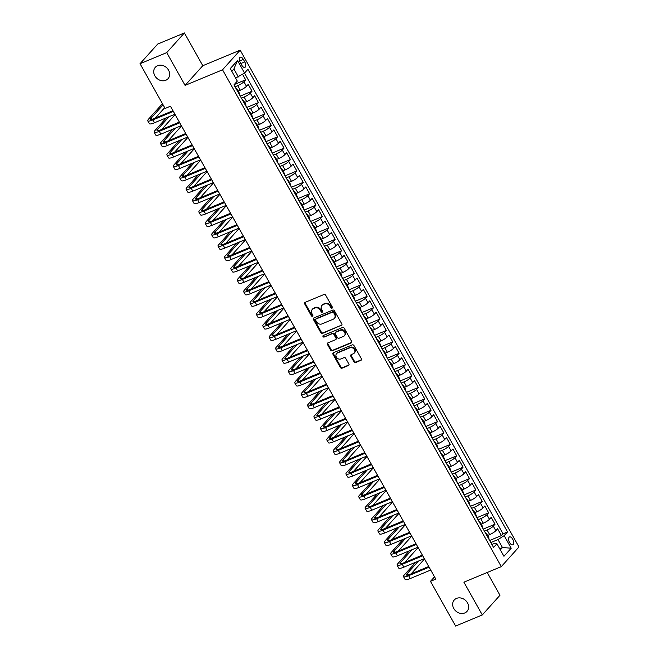 <?xml version="1.0" encoding="UTF-8"?>
<svg xmlns="http://www.w3.org/2000/svg" width="659" height="659" viewBox="0 0 659 659"><rect width="100%" height="100%" fill="white"/><g stroke="black" fill="none" stroke-linecap="round" stroke-linejoin="round"><path stroke-width="0.99" d="M332.045 308.157A0.914 0.774 -138 0 0 332.342 307.069L325.67 295.183A1.31 1.104 -138 0 0 323.997 294.499L305.125 302.349A1.31 1.104 -138 0 0 304.697 303.906L311.369 315.793A0.914 0.774 -138 0 0 312.836 315.183L311.971 313.643A4.185 3.534 -138 0 1 312.218 309.45A4.185 3.534 -138 0 1 313.322 308.667L314.895 308.017A4.185 3.534 -138 0 1 320.258 310.2L321.122 311.732A0.914 0.774 -138 0 0 322.589 311.122L321.724 309.582A4.185 3.534 -138 0 1 321.971 305.389A4.185 3.534 -138 0 1 323.075 304.606L324.648 303.956A4.185 3.534 -138 0 1 330.011 306.138L330.876 307.679A0.914 0.774 -138 0 0 332.045 308.157M456.539 598.388A8.534 7.208 -138 0 0 454.282 599.978A8.534 7.208 -138 0 0 454.694 609.863A8.534 7.208 -138 0 0 464.719 612.977A8.534 7.208 -138 0 0 466.976 611.387A8.534 7.208 -138 0 0 466.564 601.502A8.534 7.208 -138 0 0 456.539 598.388M157.6 65.686A8.534 7.208 -138 0 0 155.343 67.276A8.534 7.208 -138 0 0 155.755 77.161A8.534 7.208 -138 0 0 165.78 80.274A8.534 7.208 -138 0 0 168.037 78.685A8.534 7.208 -138 0 0 167.625 68.8A8.534 7.208 -138 0 0 157.6 65.686M512.669 539.177A4.267 2.125 67.4 0 0 509.498 536.937A4.267 2.125 67.4 0 0 509.605 542.579A4.267 2.125 67.4 0 0 512.776 544.812A4.267 2.125 67.4 0 0 512.669 539.177M353.965 361.84A1.31 1.104 -138 0 0 355.638 362.524L360.934 360.325A1.31 1.104 -138 0 0 361.354 358.768L353.949 345.571A1.31 1.104 -138 0 0 352.268 344.888L333.396 352.738A1.31 1.104 -138 0 0 332.976 354.295L340.382 367.491A1.31 1.104 -138 0 0 342.062 368.175L348.454 365.514A1.31 1.104 -138 0 0 348.875 363.957L345.703 358.307A1.31 1.104 -138 0 0 344.031 357.631L340.86 358.949A3.501 2.957 -138 0 1 336.741 357.672A3.501 2.957 -138 0 1 336.576 353.611A3.501 2.957 -138 0 1 337.499 352.96L349.929 347.795A3.501 2.957 -138 0 1 354.04 349.072A3.501 2.957 -138 0 1 354.212 353.125A3.501 2.957 -138 0 1 353.282 353.776L351.214 354.641A1.31 1.104 -138 0 0 350.794 356.198L353.965 361.84L354.443 361.313A1.31 1.104 -138 0 0 356.115 361.997L361.412 359.789A1.31 1.104 -138 0 0 361.47 359.765M463.911 582.177L482.297 614.938L455.591 626.05L430.492 581.329L435.83 579.104L170.467 106.223L165.121 108.447L140.021 63.725L166.735 52.613L185.113 85.373L222.503 69.813L501.301 566.625L463.911 582.177M341.411 325.538A1.31 1.104 -138 0 0 341.832 323.981L334.426 310.784A1.31 1.104 -138 0 0 332.754 310.101L313.873 317.951A1.31 1.104 -138 0 0 313.453 319.508L320.859 332.704A1.31 1.104 -138 0 0 322.539 333.388L341.889 325.002A1.31 1.104 -138 0 0 341.947 324.978M344.187 328.174L351.593 341.378A1.31 1.104 -138 0 1 351.173 342.927L332.301 350.786A1.31 1.104 -138 0 1 330.62 350.102L327.457 344.451A1.31 1.104 -138 0 1 327.877 342.894L335.53 339.714A1.31 1.104 -138 0 0 335.95 338.158L333.849 334.41A1.31 1.104 -138 0 0 332.169 333.726L324.203 337.046A0.914 0.774 -138 0 1 323.322 335.48L342.515 327.498A1.31 1.104 -138 0 1 344.187 328.174M489.662 540.487L501.433 535.586L497.594 528.757L495.856 530.693L493.294 526.137A5.338 1.063 150.7 0 1 487.108 530.042L484.423 531.154M483.269 529.095L495.041 524.193L491.202 517.356L489.456 519.3L486.902 514.737A5.338 1.063 150.7 0 1 480.716 518.641L478.03 519.762M476.869 517.702L488.649 512.801L484.81 505.964L483.063 507.9L480.51 503.344A5.338 1.063 150.7 0 1 474.323 507.249L471.638 508.369M470.477 506.301L482.248 501.408L478.418 494.571L476.671 496.507L474.109 491.952A5.338 1.063 150.7 0 1 467.931 495.856L465.238 496.968M464.084 494.909L475.856 490.008L472.017 483.171L470.279 485.115L467.717 480.559A5.338 1.063 150.7 0 1 461.531 484.456L458.845 485.576M457.692 483.517L469.463 478.615L465.625 471.778L463.878 473.722L461.325 469.159A5.338 1.063 150.7 0 1 455.138 473.063L452.453 474.183M451.291 472.116L463.071 467.223L459.232 460.386L457.486 462.321L454.932 457.766A5.338 1.063 150.7 0 1 448.746 461.671L446.061 462.791M444.899 460.723L456.671 455.83L452.84 448.993L451.094 450.929L448.532 446.374A5.338 1.063 150.7 0 1 442.354 450.278L439.66 451.39M438.507 449.331L450.278 444.43L446.44 437.592L444.701 439.537L442.14 434.981A5.338 1.063 150.7 0 1 435.953 438.878L433.268 439.998M432.115 437.938L443.886 433.037L440.047 426.2L438.301 428.144L435.747 423.58A5.338 1.063 150.7 0 1 429.561 427.485L426.875 428.605M425.714 426.538L437.494 421.645L433.655 414.808L431.909 416.743L429.355 412.188A5.338 1.063 150.7 0 1 423.169 416.093L420.483 417.213M419.322 415.145L431.093 410.252L427.263 403.415L425.516 405.351L422.954 400.796A5.338 1.063 150.7 0 1 416.776 404.7L414.083 405.812M412.929 403.753L424.701 398.852L420.862 392.014L419.124 393.958L416.562 389.395A5.338 1.063 150.7 0 1 410.376 393.299L407.69 394.42M406.537 392.36L418.308 387.459L414.47 380.622L412.723 382.558L410.17 378.002A5.338 1.063 150.7 0 1 403.983 381.907L401.298 383.027M400.137 380.96L411.916 376.067L408.078 369.229L406.331 371.165L403.778 366.61A5.338 1.063 150.7 0 1 397.591 370.515L394.906 371.635M393.744 369.567L405.516 364.666L401.685 357.829L399.939 359.773L397.377 355.217A5.338 1.063 150.7 0 1 391.199 359.122L388.505 360.234M387.352 358.175L399.123 353.273L395.285 346.436L393.547 348.38L390.985 343.817A5.338 1.063 150.7 0 1 384.798 347.721L382.113 348.842M380.951 346.782L392.731 341.881L388.892 335.044L387.146 336.98L384.592 332.424A5.338 1.063 150.7 0 1 378.406 336.329L375.721 337.449M374.559 335.382L386.339 330.488L382.5 323.651L380.754 325.587L378.2 321.032A5.338 1.063 150.7 0 1 372.014 324.936L369.328 326.048M368.167 323.989L379.938 319.088L376.108 312.251L374.361 314.195L371.8 309.639A5.338 1.063 150.7 0 1 365.621 313.536L362.928 314.656M361.775 312.597L373.546 307.695L369.707 300.858L367.969 302.802L365.407 298.239A5.338 1.063 150.7 0 1 359.221 302.143L356.535 303.264M355.374 301.196L367.154 296.303L363.315 289.466L361.569 291.402L359.015 286.846A5.338 1.063 150.7 0 1 352.829 290.751L350.143 291.871M348.982 289.803L360.753 284.91L356.923 278.073L355.176 280.009L352.623 275.454A5.338 1.063 150.7 0 1 346.436 279.358L343.751 280.47M342.589 278.411L354.361 273.51L350.522 266.673L348.784 268.617L346.222 264.061A5.338 1.063 150.7 0 1 340.044 267.958L337.35 269.078M336.197 267.019L347.968 262.117L344.13 255.28L342.392 257.224L339.83 252.661A5.338 1.063 150.7 0 1 333.643 256.565L330.958 257.685M329.797 255.618L341.576 250.725L337.738 243.888L335.991 245.823L333.438 241.268A5.338 1.063 150.7 0 1 327.251 245.173L324.566 246.293M323.404 244.225L335.176 239.324L331.345 232.495L329.599 234.431L327.045 229.876A5.338 1.063 150.7 0 1 320.859 233.78L318.173 234.892M317.012 232.833L328.783 227.932L324.945 221.094L323.207 223.039L320.645 218.475A5.338 1.063 150.7 0 1 314.467 222.38L311.773 223.5M310.62 221.44L322.391 216.539L318.552 209.702L316.814 211.638L314.252 207.083A5.338 1.063 150.7 0 1 308.066 210.987L305.381 212.107M304.219 210.04L315.999 205.147L312.16 198.31L310.414 200.245L307.86 195.69A5.338 1.063 150.7 0 1 301.674 199.595L298.988 200.715M297.827 198.647L309.598 193.746L305.768 186.909L304.021 188.853L301.468 184.298A5.338 1.063 150.7 0 1 295.281 188.194L292.588 189.314M291.435 187.255L303.206 182.354L299.367 175.516L297.629 177.46L295.067 172.897A5.338 1.063 150.7 0 1 288.889 176.801L286.195 177.922M285.042 175.854L296.814 170.961L292.975 164.124L291.237 166.06L288.675 161.504A5.338 1.063 150.7 0 1 282.489 165.409L279.803 166.529M278.642 164.462L290.421 159.569L286.583 152.731L284.836 154.667L282.283 150.112A5.338 1.063 150.7 0 1 276.096 154.017L273.411 155.129M272.249 153.069L284.021 148.168L280.19 141.331L278.444 143.275L275.89 138.72A5.338 1.063 150.7 0 1 269.704 142.616L267.01 143.736M265.857 141.677L277.628 136.775L273.79 129.938L272.052 131.882L269.49 127.319A5.338 1.063 150.7 0 1 263.312 131.223L260.618 132.344M259.465 130.276L271.236 125.383L267.397 118.546L265.659 120.482L263.098 115.926A5.338 1.063 150.7 0 1 256.911 119.831L254.226 120.951M253.064 118.884L264.844 113.991L261.005 107.153L259.259 109.089L256.705 104.534A5.338 1.063 150.7 0 1 250.519 108.438L247.833 109.551M246.672 107.491L258.443 102.59L254.613 95.753L252.867 97.697L250.313 93.133A5.338 1.063 150.7 0 1 244.127 97.038L241.433 98.158M240.28 96.099L252.051 91.197L248.212 84.36L246.474 86.304A5.338 1.063 150.7 0 1 240.288 90.201L238.204 91.074M495.856 530.693A5.338 1.063 -29.3 0 1 489.67 534.597L487.586 535.462M489.456 519.3A5.338 1.063 -29.3 0 1 483.278 523.205L481.185 524.07M483.063 507.9A5.338 1.063 -29.3 0 1 476.877 511.804L474.793 512.677M476.671 496.507A5.338 1.063 -29.3 0 1 470.485 500.412L468.401 501.277M470.279 485.115A5.338 1.063 -29.3 0 1 464.093 489.019L462.008 489.884M463.878 473.722A5.338 1.063 -29.3 0 1 457.7 477.618L455.608 478.492M457.486 462.321A5.338 1.063 -29.3 0 1 451.3 466.226L449.216 467.099M451.094 450.929A5.338 1.063 -29.3 0 1 444.907 454.834L442.823 455.699M444.701 439.537A5.338 1.063 -29.3 0 1 438.515 443.441L436.431 444.306M438.301 428.144A5.338 1.063 -29.3 0 1 432.123 432.04L430.03 432.914M431.909 416.743A5.338 1.063 -29.3 0 1 425.722 420.648L423.638 421.521M425.516 405.351A5.338 1.063 -29.3 0 1 419.33 409.255L417.246 410.12M419.124 393.958A5.338 1.063 -29.3 0 1 412.938 397.863L410.854 398.728M412.723 382.558A5.338 1.063 -29.3 0 1 406.545 386.462L404.453 387.335M406.331 371.165A5.338 1.063 -29.3 0 1 400.145 375.07L398.061 375.935M399.939 359.773A5.338 1.063 -29.3 0 1 393.752 363.677L391.668 364.542M393.547 348.38A5.338 1.063 -29.3 0 1 387.36 352.285L385.276 353.15M387.146 336.98A5.338 1.063 -29.3 0 1 380.968 340.884L378.876 341.757M380.754 325.587A5.338 1.063 -29.3 0 1 374.567 329.492L372.483 330.357M374.361 314.195A5.338 1.063 -29.3 0 1 368.175 318.099L366.091 318.964M367.969 302.802A5.338 1.063 -29.3 0 1 361.783 306.699L359.699 307.572M361.569 291.402A5.338 1.063 -29.3 0 1 355.39 295.306L353.298 296.179M355.176 280.009A5.338 1.063 -29.3 0 1 348.99 283.914L346.906 284.779M348.784 268.617A5.338 1.063 -29.3 0 1 342.598 272.521L340.514 273.386M342.392 257.224A5.338 1.063 -29.3 0 1 336.205 261.121L334.121 261.994M335.991 245.823A5.338 1.063 -29.3 0 1 329.813 249.728L327.721 250.593M329.599 234.431A5.338 1.063 -29.3 0 1 323.412 238.336L321.328 239.201M323.207 223.039A5.338 1.063 -29.3 0 1 317.02 226.943L314.936 227.808M316.814 211.638A5.338 1.063 -29.3 0 1 310.628 215.542L308.544 216.416M310.414 200.245A5.338 1.063 -29.3 0 1 304.236 204.15L302.143 205.015M304.021 188.853A5.338 1.063 -29.3 0 1 297.835 192.757L295.751 193.622M297.629 177.46A5.338 1.063 -29.3 0 1 291.443 181.365L289.359 182.23M291.237 166.06A5.338 1.063 -29.3 0 1 285.05 169.964L282.966 170.838M284.836 154.667A5.338 1.063 -29.3 0 1 278.658 158.572L276.566 159.437M278.444 143.275A5.338 1.063 -29.3 0 1 272.258 147.179L270.174 148.044M272.052 131.882A5.338 1.063 -29.3 0 1 265.865 135.779L263.781 136.652M265.659 120.482A5.338 1.063 -29.3 0 1 259.473 124.386L257.389 125.259M259.259 109.089A5.338 1.063 -29.3 0 1 253.081 112.994L250.988 113.859M252.867 97.697A5.338 1.063 -29.3 0 1 246.68 101.601L244.596 102.466M240.387 62.696L241.795 65.2A4.135 2.051 67.4 0 0 244.868 67.366A4.135 2.051 67.4 0 0 244.761 61.905L243.352 59.401A4.135 2.051 67.4 0 0 240.28 57.226A4.135 2.051 67.4 0 0 240.387 62.696M222.503 69.813L240.181 50.158L518.979 546.962L501.301 566.625M501.433 535.586L503.031 533.806L507.521 531.945L247.908 69.319L244.563 73.042L235.609 78.091M507.521 531.945L504.176 535.66L511.211 548.197L503.954 556.278L496.919 543.741L493.575 547.456L233.961 84.838L237.306 81.115L230.271 68.585L237.528 60.504L244.563 73.042M234.2 84.566L245.659 79.805L243.912 81.741A5.338 1.063 150.7 0 1 237.734 85.645L235.041 86.766M236.219 88.858A5.338 1.063 150.7 0 1 237.034 88.99L239.588 93.545A5.338 1.063 150.7 0 1 239.275 94.303M237.034 88.99A5.338 1.063 150.7 0 1 236.713 89.748M252.051 91.197L250.313 93.133M258.443 102.59L256.705 104.534M264.844 113.991L263.098 115.926M271.236 125.383L269.49 127.319M277.628 136.775L275.89 138.72M284.021 148.168L282.283 150.112M290.421 159.569L288.675 161.504M296.814 170.961L295.067 172.897M303.206 182.354L301.468 184.298M309.598 193.746L307.86 195.69M315.999 205.147L314.252 207.083M322.391 216.539L320.645 218.475M328.783 227.932L327.045 229.876M335.176 239.324L333.438 241.268M341.576 250.725L339.83 252.661M347.968 262.117L346.222 264.061M354.361 273.51L352.623 275.454M360.753 284.91L359.015 286.846M367.154 296.303L365.407 298.239M373.546 307.695L371.8 309.639M379.938 319.088L378.2 321.032M386.339 330.488L384.592 332.424M392.731 341.881L390.985 343.817M399.123 353.273L397.377 355.217M405.516 364.666L403.778 366.61M411.916 376.067L410.17 378.002M418.308 387.459L416.562 389.395M424.701 398.852L422.954 400.796M431.093 410.252L429.355 412.188M437.494 421.645L435.747 423.58M443.886 433.037L442.14 434.981M450.278 444.43L448.532 446.374M456.671 455.83L454.932 457.766M463.071 467.223L461.325 469.159M469.463 478.615L467.717 480.559M475.856 490.008L474.109 491.952M482.248 501.408L480.51 503.344M488.649 512.801L486.902 514.737M495.041 524.193L493.294 526.137M503.031 533.806L244.489 73.083M245.659 79.805L242.57 74.302M499.695 548.692L502.471 547.538L497.99 539.564L490.815 542.555M238.385 76.938L233.904 68.964L231.803 71.304M185.113 85.373L202.791 65.711L184.405 32.95L166.735 52.613M184.405 32.95L157.699 44.062L140.021 63.725M482.297 614.938L499.967 595.275L487.182 572.498M202.791 65.711L240.181 50.158M434.545 576.814L430.492 581.329M500.362 549.886L502.471 547.538L511.211 548.197M491.911 544.491L494.555 543.395L496.919 543.741M242.611 100.259A5.338 1.063 150.7 0 1 243.426 100.382A5.338 1.063 150.7 0 1 243.113 101.14M249.003 111.651A5.338 1.063 150.7 0 1 249.819 111.775A5.338 1.063 150.7 0 1 249.506 112.541M245.667 105.704A5.338 1.063 -29.3 0 0 245.988 104.938L243.426 100.382M255.404 123.044A5.338 1.063 150.7 0 1 256.219 123.167A5.338 1.063 150.7 0 1 255.898 123.933M252.059 117.096A5.338 1.063 -29.3 0 0 252.381 116.338L249.819 111.775M261.796 134.436A5.338 1.063 150.7 0 1 262.611 134.568A5.338 1.063 150.7 0 1 262.298 135.326M258.46 128.489A5.338 1.063 -29.3 0 0 258.773 127.731L256.219 123.167M268.188 145.837A5.338 1.063 150.7 0 1 269.004 145.96A5.338 1.063 150.7 0 1 268.691 146.718M264.852 139.881A5.338 1.063 -29.3 0 0 265.165 139.123L262.611 134.568M274.589 157.229A5.338 1.063 150.7 0 1 275.396 157.353A5.338 1.063 150.7 0 1 275.083 158.119M271.244 151.282A5.338 1.063 -29.3 0 0 271.566 150.516L269.004 145.96M280.981 168.622A5.338 1.063 150.7 0 1 281.797 168.753A5.338 1.063 150.7 0 1 281.475 169.511M277.645 162.674A5.338 1.063 -29.3 0 0 277.958 161.916L275.396 157.353M287.373 180.014A5.338 1.063 150.7 0 1 288.189 180.146A5.338 1.063 150.7 0 1 287.876 180.904M284.037 174.067A5.338 1.063 -29.3 0 0 284.35 173.309L281.797 168.753M293.766 191.415A5.338 1.063 150.7 0 1 294.581 191.538A5.338 1.063 150.7 0 1 294.268 192.296M290.43 185.467A5.338 1.063 -29.3 0 0 290.743 184.701L288.189 180.146M300.166 202.807A5.338 1.063 150.7 0 1 300.974 202.931A5.338 1.063 150.7 0 1 300.661 203.697M296.822 196.86A5.338 1.063 -29.3 0 0 297.143 196.094L294.581 191.538M306.559 214.2A5.338 1.063 150.7 0 1 307.374 214.332A5.338 1.063 150.7 0 1 307.053 215.089M303.222 208.252A5.338 1.063 -29.3 0 0 303.535 207.494L300.974 202.931M312.951 225.592A5.338 1.063 150.7 0 1 313.766 225.724A5.338 1.063 150.7 0 1 313.453 226.482M309.615 219.645A5.338 1.063 -29.3 0 0 309.928 218.887L307.374 214.332M319.343 236.993A5.338 1.063 150.7 0 1 320.159 237.116A5.338 1.063 150.7 0 1 319.846 237.883M316.007 231.045A5.338 1.063 -29.3 0 0 316.32 230.279L313.766 225.724M325.744 248.385A5.338 1.063 150.7 0 1 326.551 248.509A5.338 1.063 150.7 0 1 326.238 249.275M322.399 242.438A5.338 1.063 -29.3 0 0 322.721 241.672L320.159 237.116M332.136 259.778A5.338 1.063 150.7 0 1 332.952 259.91A5.338 1.063 150.7 0 1 332.63 260.667M328.8 253.83A5.338 1.063 -29.3 0 0 329.113 253.072L326.551 248.509M338.528 271.178A5.338 1.063 150.7 0 1 339.344 271.302A5.338 1.063 150.7 0 1 339.031 272.06M335.192 265.223A5.338 1.063 -29.3 0 0 335.505 264.465L332.952 259.91M344.921 282.571A5.338 1.063 150.7 0 1 345.736 282.695A5.338 1.063 150.7 0 1 345.423 283.461M341.584 276.623A5.338 1.063 -29.3 0 0 341.897 275.857L339.344 271.302M351.321 293.963A5.338 1.063 150.7 0 1 352.128 294.095A5.338 1.063 150.7 0 1 351.815 294.853M347.977 288.016A5.338 1.063 -29.3 0 0 348.298 287.258L345.736 282.695M357.713 305.356A5.338 1.063 150.7 0 1 358.529 305.488A5.338 1.063 150.7 0 1 358.208 306.246M354.377 299.408A5.338 1.063 -29.3 0 0 354.69 298.651L352.128 294.095M364.106 316.757A5.338 1.063 150.7 0 1 364.921 316.88A5.338 1.063 150.7 0 1 364.608 317.638M360.77 310.801A5.338 1.063 -29.3 0 0 361.083 310.043L358.529 305.488M370.498 328.149A5.338 1.063 150.7 0 1 371.314 328.273A5.338 1.063 150.7 0 1 371.001 329.039M367.162 322.202A5.338 1.063 -29.3 0 0 367.475 321.435L364.921 316.88M376.899 339.542A5.338 1.063 150.7 0 1 377.706 339.673A5.338 1.063 150.7 0 1 377.393 340.431M373.554 333.594A5.338 1.063 -29.3 0 0 373.875 332.836L371.314 328.273M383.291 350.934A5.338 1.063 150.7 0 1 384.106 351.066A5.338 1.063 150.7 0 1 383.785 351.824M379.955 344.986A5.338 1.063 -29.3 0 0 380.268 344.229L377.706 339.673M389.683 362.335A5.338 1.063 150.7 0 1 390.499 362.458A5.338 1.063 150.7 0 1 390.186 363.224M386.347 356.387A5.338 1.063 -29.3 0 0 386.66 355.621L384.106 351.066M396.075 373.727A5.338 1.063 150.7 0 1 396.891 373.851A5.338 1.063 150.7 0 1 396.578 374.617M392.739 367.78A5.338 1.063 -29.3 0 0 393.052 367.014L390.499 362.458M402.476 385.12A5.338 1.063 150.7 0 1 403.283 385.251A5.338 1.063 150.7 0 1 402.97 386.009M399.132 379.172A5.338 1.063 -29.3 0 0 399.453 378.414L396.891 373.851M408.868 396.52A5.338 1.063 150.7 0 1 409.684 396.644A5.338 1.063 150.7 0 1 409.363 397.402M405.532 390.565A5.338 1.063 -29.3 0 0 405.845 389.807L403.283 385.251M415.261 407.913A5.338 1.063 150.7 0 1 416.076 408.036A5.338 1.063 150.7 0 1 415.763 408.802M411.924 401.965A5.338 1.063 -29.3 0 0 412.237 401.199L409.684 396.644M421.653 419.305A5.338 1.063 150.7 0 1 422.468 419.429A5.338 1.063 150.7 0 1 422.155 420.195M418.317 413.358A5.338 1.063 -29.3 0 0 418.63 412.6L416.076 408.036M428.053 430.698A5.338 1.063 150.7 0 1 428.861 430.829A5.338 1.063 150.7 0 1 428.548 431.587M424.709 424.75A5.338 1.063 -29.3 0 0 425.03 423.992L422.468 419.429M434.446 442.098A5.338 1.063 150.7 0 1 435.261 442.222A5.338 1.063 150.7 0 1 434.94 442.98M431.11 436.143A5.338 1.063 -29.3 0 0 431.423 435.385L428.861 430.829M440.838 453.491A5.338 1.063 150.7 0 1 441.654 453.614A5.338 1.063 150.7 0 1 441.341 454.38M437.502 447.543A5.338 1.063 -29.3 0 0 437.815 446.777L435.261 442.222M447.23 464.883A5.338 1.063 150.7 0 1 448.046 465.015A5.338 1.063 150.7 0 1 447.733 465.773M443.894 458.936A5.338 1.063 -29.3 0 0 444.207 458.178L441.654 453.614M453.631 476.276A5.338 1.063 150.7 0 1 454.438 476.408A5.338 1.063 150.7 0 1 454.125 477.165M450.286 470.328A5.338 1.063 -29.3 0 0 450.608 469.57L448.046 465.015M460.023 487.676A5.338 1.063 150.7 0 1 460.839 487.8A5.338 1.063 150.7 0 1 460.517 488.558M456.687 481.729A5.338 1.063 -29.3 0 0 457 480.963L454.438 476.408M466.415 499.069A5.338 1.063 150.7 0 1 467.231 499.192A5.338 1.063 150.7 0 1 466.918 499.959M463.079 493.121A5.338 1.063 -29.3 0 0 463.392 492.355L460.839 487.8M472.808 510.461A5.338 1.063 150.7 0 1 473.623 510.593A5.338 1.063 150.7 0 1 473.31 511.351M469.472 504.514A5.338 1.063 -29.3 0 0 469.785 503.756L467.231 499.192M479.208 521.854A5.338 1.063 150.7 0 1 480.016 521.986A5.338 1.063 150.7 0 1 479.703 522.744M475.864 515.906A5.338 1.063 -29.3 0 0 476.185 515.149L473.623 510.593M485.601 533.255A5.338 1.063 150.7 0 1 486.416 533.378A5.338 1.063 150.7 0 1 486.095 534.144M482.264 527.307A5.338 1.063 -29.3 0 0 482.577 526.541L480.016 521.986M488.657 538.7A5.338 1.063 -29.3 0 0 488.97 537.933L486.416 533.378M497.99 539.564L504.176 535.66M233.904 68.964L237.528 60.504M332.449 307.646A0.914 0.774 -138 0 1 331.353 307.143L330.488 305.611A4.185 3.534 -138 0 0 325.126 303.428L324.648 303.956M321.971 305.389L322.449 304.862A4.185 3.534 -138 0 1 323.553 304.079L325.126 303.428M312.218 309.45L312.696 308.914A4.185 3.534 -138 0 1 313.799 308.132L315.373 307.481A4.185 3.534 -138 0 1 320.735 309.664L321.6 311.205A0.914 0.774 -138 0 0 322.696 311.707M305.068 302.374A1.31 1.104 -138 0 0 305.175 303.379L311.847 315.257A0.914 0.774 -138 0 0 312.951 315.76M313.824 317.976A1.31 1.104 -138 0 0 313.931 318.981L321.337 332.177A1.31 1.104 -138 0 0 323.017 332.861L341.889 325.002M333.652 312.63A0.914 0.774 -138 0 0 332.474 312.152L315.908 319.038A0.914 0.774 -138 0 0 315.612 320.126L316.526 321.749A4.185 3.534 -138 0 0 321.889 323.931L333.215 319.22A4.185 3.534 -138 0 0 334.319 318.445A4.185 3.534 -138 0 0 334.558 314.244L333.652 312.63L334.129 312.094A0.914 0.774 -138 0 0 332.952 311.616L332.474 312.152M315.999 318.94A0.914 0.774 -138 0 1 316.386 318.511L332.952 311.616M334.319 318.445L334.797 317.91A4.185 3.534 -138 0 0 335.036 313.717L334.558 314.244M334.129 312.094L335.036 313.717M327.82 342.919A1.31 1.104 -138 0 0 327.935 343.924L331.098 349.567A1.31 1.104 -138 0 0 332.779 350.25L351.651 342.4A1.31 1.104 -138 0 0 351.708 342.375M335.876 339.467L336.354 338.94A1.31 1.104 -138 0 0 336.428 337.622L334.327 333.882A1.31 1.104 -138 0 0 332.647 333.199L324.203 337.046M323.396 335.447A0.914 0.774 -138 0 0 324.681 336.51M343.471 336.411A3.501 2.957 -138 0 0 344.393 335.761A3.501 2.957 -138 0 0 344.229 331.699A3.501 2.957 -138 0 0 340.118 330.423L335.736 332.243A1.31 1.104 -138 0 0 335.316 333.8L337.416 337.548A1.31 1.104 -138 0 0 339.097 338.232L343.471 336.411M344.393 335.761L344.871 335.225A3.501 2.957 -138 0 0 344.706 331.172A3.501 2.957 -138 0 0 340.588 329.895L340.118 330.423M335.39 332.49L335.868 331.955A1.31 1.104 -138 0 1 336.214 331.716L340.588 329.895M351.156 354.666A1.31 1.104 -138 0 0 351.272 355.662L354.443 361.313M354.212 353.125L354.69 352.598A3.501 2.957 -138 0 0 354.517 348.537A3.501 2.957 -138 0 0 350.407 347.26L349.929 347.795M336.576 353.611L337.054 353.084A3.501 2.957 -138 0 1 337.976 352.433L350.407 347.26M333.339 352.763A1.31 1.104 -138 0 0 333.454 353.759L340.86 366.964A1.31 1.104 -138 0 0 342.54 367.64L348.932 364.979A1.31 1.104 -138 0 0 348.99 364.954M162.452 103.685L148.44 119.263A10 2.002 -29.3 0 0 147.731 120.828A10 2.002 -29.3 0 0 152.872 119.913L173.366 111.387M147.731 120.828L149.329 123.67A10 2.002 -29.3 0 0 154.47 122.763L174.964 114.238M172.987 110.72L154.066 118.587A6.664 1.334 150.7 0 1 150.639 119.197A6.664 1.334 150.7 0 1 151.117 118.15L163.094 104.83M155.367 118.043L164.692 107.672M166.389 117.804L154.84 130.655A10 2.002 -29.3 0 0 154.124 132.22A10 2.002 -29.3 0 0 159.264 131.314L179.759 122.788M154.124 132.22L155.73 135.07A10 2.002 -29.3 0 0 160.862 134.156L181.357 125.638M179.38 122.113L160.458 129.98A6.664 1.334 150.7 0 1 157.031 130.589A6.664 1.334 150.7 0 1 157.509 129.543L169.058 116.692M161.76 129.444L175.137 114.559M172.782 129.197L161.233 142.056A10 2.002 -29.3 0 0 160.524 143.613A10 2.002 -29.3 0 0 165.664 142.706L186.151 134.181M160.524 143.613L162.122 146.463A10 2.002 -29.3 0 0 167.262 145.557L187.749 137.031M185.772 133.505L166.859 141.38A6.664 1.334 150.7 0 1 163.432 141.982A6.664 1.334 150.7 0 1 163.902 140.944L175.459 128.093M168.16 140.837L181.538 125.951M179.182 140.598L167.625 153.448A10 2.002 -29.3 0 0 166.916 155.005A10 2.002 -29.3 0 0 172.057 154.099L192.543 145.573M166.916 155.005L168.515 157.855A10 2.002 -29.3 0 0 173.655 156.949L194.141 148.423M192.164 144.898L173.251 152.773A6.664 1.334 150.7 0 1 169.824 153.374A6.664 1.334 150.7 0 1 170.294 152.336L181.851 139.486M174.553 152.229L187.93 137.344M185.574 151.99L174.017 164.841A10 2.002 -29.3 0 0 173.309 166.406A10 2.002 -29.3 0 0 178.449 165.491L198.944 156.974M173.309 166.406L174.907 169.256A10 2.002 -29.3 0 0 180.047 168.342L200.542 159.816M198.565 156.298L179.643 164.165A6.664 1.334 150.7 0 1 176.217 164.775A6.664 1.334 150.7 0 1 176.694 163.729L188.243 150.878M180.945 163.621L194.323 148.745M191.967 163.383L180.418 176.233A10 2.002 -29.3 0 0 179.701 177.798A10 2.002 -29.3 0 0 184.841 176.892L205.336 168.366M179.701 177.798L181.307 180.648A10 2.002 -29.3 0 0 186.439 179.734L206.934 171.216M204.957 167.691L186.036 175.558A6.664 1.334 150.7 0 1 182.609 176.167A6.664 1.334 150.7 0 1 183.087 175.129L194.636 162.271M187.337 175.022L200.715 160.137M198.359 174.783L186.81 187.634A10 2.002 -29.3 0 0 186.102 189.191A10 2.002 -29.3 0 0 191.242 188.285L211.728 179.759M186.102 189.191L187.7 192.041A10 2.002 -29.3 0 0 192.84 191.135L213.327 182.609M211.35 179.083L192.436 186.958A6.664 1.334 150.7 0 1 189.009 187.56A6.664 1.334 150.7 0 1 189.479 186.522L201.036 173.671M193.738 186.415L207.115 171.529M204.76 186.176L193.202 199.026A10 2.002 -29.3 0 0 192.494 200.591A10 2.002 -29.3 0 0 197.634 199.677L218.121 191.151M192.494 200.591L194.092 203.433A10 2.002 -29.3 0 0 199.232 202.527L219.719 194.001M217.742 190.476L198.829 198.351A6.664 1.334 150.7 0 1 195.402 198.952A6.664 1.334 150.7 0 1 195.871 197.914L207.428 185.064M200.13 197.807L213.508 182.922M211.152 197.568L199.595 210.419A10 2.002 -29.3 0 0 198.886 211.984A10 2.002 -29.3 0 0 204.026 211.069L224.521 202.552M198.886 211.984L200.484 214.834A10 2.002 -29.3 0 0 205.624 213.92L226.119 205.394M224.142 201.876L205.221 209.743A6.664 1.334 150.7 0 1 201.794 210.353A6.664 1.334 150.7 0 1 202.272 209.307L213.821 196.456M206.522 209.2L219.9 194.323M217.544 208.961L205.995 221.819A10 2.002 -29.3 0 0 205.278 223.376A10 2.002 -29.3 0 0 210.419 222.47L230.914 213.944M205.278 223.376L206.885 226.226A10 2.002 -29.3 0 0 212.017 225.32L232.512 216.795M230.535 213.269L211.613 221.136A6.664 1.334 150.7 0 1 208.186 221.745A6.664 1.334 150.7 0 1 208.664 220.707L220.213 207.849M212.915 220.6L226.292 205.715M223.936 220.361L212.387 233.212A10 2.002 -29.3 0 0 211.679 234.769A10 2.002 -29.3 0 0 216.819 233.863L237.306 225.337M211.679 234.769L213.277 237.619A10 2.002 -29.3 0 0 218.417 236.713L238.904 228.187M236.927 224.661L218.014 232.536A6.664 1.334 150.7 0 1 214.587 233.138A6.664 1.334 150.7 0 1 215.056 232.1L226.614 219.249M219.315 231.993L232.693 217.108M230.337 231.754L218.78 244.604A10 2.002 -29.3 0 0 218.071 246.169A10 2.002 -29.3 0 0 223.212 245.255L243.698 236.729M218.071 246.169L219.669 249.011A10 2.002 -29.3 0 0 224.81 248.105L245.296 239.579M243.319 236.062L224.406 243.929A6.664 1.334 150.7 0 1 220.979 244.538A6.664 1.334 150.7 0 1 221.449 243.492L233.006 230.642M225.707 243.385L239.085 228.508M236.729 243.146L225.172 255.997A10 2.002 -29.3 0 0 224.464 257.562A10 2.002 -29.3 0 0 229.604 256.656L250.099 248.13M224.464 257.562L226.062 260.412A10 2.002 -29.3 0 0 231.202 259.498L251.697 250.972M249.72 247.454L230.798 255.321A6.664 1.334 150.7 0 1 227.371 255.931A6.664 1.334 150.7 0 1 227.849 254.885L239.398 242.034M232.1 254.778L245.477 239.901M243.122 254.539L231.573 267.397A10 2.002 -29.3 0 0 230.856 268.954A10 2.002 -29.3 0 0 235.996 268.048L256.491 259.522M230.856 268.954L232.462 271.805A10 2.002 -29.3 0 0 237.594 270.898L258.089 262.373M256.112 258.847L237.191 266.714A6.664 1.334 150.7 0 1 233.764 267.323A6.664 1.334 150.7 0 1 234.242 266.285L245.791 253.435M238.492 266.178L251.87 251.293M249.514 265.939L237.965 278.79A10 2.002 -29.3 0 0 237.256 280.347A10 2.002 -29.3 0 0 242.397 279.441L262.883 270.915M237.256 280.347L238.855 283.197A10 2.002 -29.3 0 0 243.995 282.291L264.481 273.765M262.504 270.239L243.591 278.114A6.664 1.334 150.7 0 1 240.164 278.716A6.664 1.334 150.7 0 1 240.634 277.678L252.191 264.827M244.893 277.571L258.27 262.686M255.914 277.332L244.357 290.182A10 2.002 -29.3 0 0 243.649 291.748A10 2.002 -29.3 0 0 248.789 290.833L269.276 282.307M243.649 291.748L245.247 294.589A10 2.002 -29.3 0 0 250.387 293.683L270.874 285.158M268.897 281.64L249.983 289.507A6.664 1.334 150.7 0 1 246.557 290.117A6.664 1.334 150.7 0 1 247.026 289.07L258.583 276.22M251.285 288.963L264.663 274.086M262.307 288.724L250.749 301.575A10 2.002 -29.3 0 0 250.041 303.14A10 2.002 -29.3 0 0 255.181 302.234L275.676 293.708M250.041 303.14L251.639 305.99A10 2.002 -29.3 0 0 256.779 305.076L277.274 296.558M275.297 293.033L256.376 300.899A6.664 1.334 150.7 0 1 252.949 301.509A6.664 1.334 150.7 0 1 253.427 300.471L264.976 287.612M257.677 300.364L271.055 285.479M268.699 300.117L257.15 312.976A10 2.002 -29.3 0 0 256.442 314.532A10 2.002 -29.3 0 0 261.574 313.626L282.068 305.101M256.442 314.532L258.04 317.383A10 2.002 -29.3 0 0 263.172 316.477L283.667 307.951M281.69 304.425L262.768 312.3A6.664 1.334 150.7 0 1 259.341 312.901A6.664 1.334 150.7 0 1 259.819 311.864L271.368 299.013M264.07 311.756L277.447 296.871M275.091 311.518L263.542 324.368A10 2.002 -29.3 0 0 262.834 325.925A10 2.002 -29.3 0 0 267.974 325.019L288.461 316.493M262.834 325.925L264.432 328.775A10 2.002 -29.3 0 0 269.572 327.869L290.059 319.343M288.082 315.818L269.169 323.693A6.664 1.334 150.7 0 1 265.742 324.294A6.664 1.334 150.7 0 1 266.211 323.256L277.768 310.405M270.47 323.149L283.848 308.264M281.492 322.91L269.935 335.761A10 2.002 -29.3 0 0 269.226 337.326A10 2.002 -29.3 0 0 274.366 336.411L294.853 327.894M269.226 337.326L270.824 340.176A10 2.002 -29.3 0 0 275.964 339.261L296.459 330.736M294.482 327.218L275.561 335.085A6.664 1.334 150.7 0 1 272.134 335.695A6.664 1.334 150.7 0 1 272.604 334.648L284.161 321.798M276.862 334.541L290.24 319.664M287.884 334.302L276.327 347.153A10 2.002 -29.3 0 0 275.619 348.718A10 2.002 -29.3 0 0 280.759 347.812L301.254 339.286M275.619 348.718L277.217 351.568A10 2.002 -29.3 0 0 282.357 350.654L302.852 342.136M300.875 338.611L281.953 346.477A6.664 1.334 150.7 0 1 278.526 347.087A6.664 1.334 150.7 0 1 279.004 346.049L290.553 333.19M283.255 345.942L296.632 331.057M294.276 345.703L282.727 358.554A10 2.002 -29.3 0 0 282.019 360.111A10 2.002 -29.3 0 0 287.151 359.204L307.646 350.679M282.019 360.111L283.617 362.961A10 2.002 -29.3 0 0 288.749 362.055L309.244 353.529M307.267 350.003L288.345 357.878A6.664 1.334 150.7 0 1 284.919 358.48A6.664 1.334 150.7 0 1 285.396 357.442L296.945 344.591M289.647 357.335L303.025 342.449M300.669 357.096L289.12 369.946A10 2.002 -29.3 0 0 288.411 371.511A10 2.002 -29.3 0 0 293.552 370.597L314.038 362.071M288.411 371.511L290.009 374.353A10 2.002 -29.3 0 0 295.15 373.447L315.636 364.921M313.659 361.396L294.746 369.271A6.664 1.334 150.7 0 1 291.319 369.872A6.664 1.334 150.7 0 1 291.789 368.834L303.346 355.984M296.048 368.727L309.425 353.85M307.069 368.488L295.512 381.339A10 2.002 -29.3 0 0 294.804 382.904A10 2.002 -29.3 0 0 299.944 381.989L320.431 373.472M294.804 382.904L296.402 385.754A10 2.002 -29.3 0 0 301.542 384.84L322.037 376.314M320.06 372.796L301.138 380.663A6.664 1.334 150.7 0 1 297.711 381.273A6.664 1.334 150.7 0 1 298.181 380.227L309.738 367.376M302.44 380.119L315.818 365.243M313.462 379.881L301.904 392.739A10 2.002 -29.3 0 0 301.196 394.296A10 2.002 -29.3 0 0 306.336 393.39L326.831 384.864M301.196 394.296L302.794 397.146A10 2.002 -29.3 0 0 307.934 396.24L328.429 387.714M326.452 384.189L307.531 392.056A6.664 1.334 150.7 0 1 304.104 392.665A6.664 1.334 150.7 0 1 304.582 391.627L316.131 378.768M308.832 391.52L322.21 376.635M319.854 391.281L308.305 404.132A10 2.002 -29.3 0 0 307.596 405.689A10 2.002 -29.3 0 0 312.728 404.783L333.223 396.257M307.596 405.689L309.195 408.539A10 2.002 -29.3 0 0 314.335 407.633L334.821 399.107M332.844 395.581L313.923 403.456A6.664 1.334 150.7 0 1 310.496 404.058A6.664 1.334 150.7 0 1 310.974 403.02L322.523 390.169M315.224 402.913L328.602 388.027M326.246 402.674L314.697 415.524A10 2.002 -29.3 0 0 313.989 417.089A10 2.002 -29.3 0 0 319.129 416.175L339.616 407.649M313.989 417.089L315.587 419.931A10 2.002 -29.3 0 0 320.727 419.025L341.214 410.499M339.237 406.982L320.323 414.849A6.664 1.334 150.7 0 1 316.897 415.458A6.664 1.334 150.7 0 1 317.366 414.412L328.923 401.562M321.625 414.305L335.003 399.428M332.647 414.066L321.09 426.917A10 2.002 -29.3 0 0 320.381 428.482A10 2.002 -29.3 0 0 325.521 427.576L346.008 419.05M320.381 428.482L321.979 431.332A10 2.002 -29.3 0 0 327.119 430.418L347.614 421.892M345.637 418.374L326.716 426.241A6.664 1.334 150.7 0 1 323.289 426.851A6.664 1.334 150.7 0 1 323.758 425.805L335.316 412.954M328.017 425.698L341.395 410.821M339.039 425.459L327.482 438.317A10 2.002 -29.3 0 0 326.773 439.874A10 2.002 -29.3 0 0 331.914 438.968L352.408 430.442M326.773 439.874L328.371 442.724A10 2.002 -29.3 0 0 333.512 441.818L354.007 433.293M352.03 429.767L333.108 437.642A6.664 1.334 150.7 0 1 329.681 438.243A6.664 1.334 150.7 0 1 330.159 437.205L341.708 424.355M334.41 437.098L347.787 422.213M345.431 436.859L333.882 449.71A10 2.002 -29.3 0 0 333.174 451.267A10 2.002 -29.3 0 0 338.306 450.361L358.801 441.835M333.174 451.267L334.772 454.117A10 2.002 -29.3 0 0 339.912 453.211L360.399 444.685M358.422 441.159L339.5 449.034A6.664 1.334 150.7 0 1 336.074 449.636A6.664 1.334 150.7 0 1 336.551 448.598L348.1 435.747M340.81 448.491L354.18 433.606M351.824 448.252L340.275 461.102A10 2.002 -29.3 0 0 339.566 462.667A10 2.002 -29.3 0 0 344.706 461.753L365.193 453.227M339.566 462.667L341.164 465.518A10 2.002 -29.3 0 0 346.304 464.603L366.791 456.077M364.814 452.56L345.901 460.427A6.664 1.334 150.7 0 1 342.474 461.036A6.664 1.334 150.7 0 1 342.944 459.99L354.501 447.14M347.202 459.883L360.58 445.006M358.224 459.644L346.667 472.495A10 2.002 -29.3 0 0 345.959 474.06A10 2.002 -29.3 0 0 351.099 473.154L371.585 464.628M345.959 474.06L347.557 476.91A10 2.002 -29.3 0 0 352.697 475.996L373.192 467.478M371.215 463.952L352.293 471.819A6.664 1.334 150.7 0 1 348.866 472.429A6.664 1.334 150.7 0 1 349.336 471.391L360.893 458.532M353.595 471.284L366.972 456.399M364.616 471.037L353.059 483.895A10 2.002 -29.3 0 0 352.351 485.452A10 2.002 -29.3 0 0 357.491 484.546L377.986 476.02M352.351 485.452L353.949 488.303A10 2.002 -29.3 0 0 359.089 487.396L379.584 478.871M377.607 475.345L358.685 483.22A6.664 1.334 150.7 0 1 355.259 483.821A6.664 1.334 150.7 0 1 355.736 482.783L367.285 469.933M359.987 482.676L373.365 467.791M371.009 482.437L359.46 495.288A10 2.002 -29.3 0 0 358.751 496.845A10 2.002 -29.3 0 0 363.883 495.939L384.378 487.413M358.751 496.845L360.349 499.695A10 2.002 -29.3 0 0 365.49 498.789L385.976 490.263M383.999 486.737L365.078 494.612A6.664 1.334 150.7 0 1 361.659 495.214A6.664 1.334 150.7 0 1 362.129 494.176L373.678 481.325M366.388 494.069L379.757 479.184M377.401 493.83L365.852 506.68A10 2.002 -29.3 0 0 365.144 508.246A10 2.002 -29.3 0 0 370.284 507.331L390.771 498.814M365.144 508.246L366.742 511.096A10 2.002 -29.3 0 0 371.882 510.181L392.369 501.656M390.392 498.138L371.478 506.005A6.664 1.334 150.7 0 1 368.051 506.614A6.664 1.334 150.7 0 1 368.521 505.568L380.078 492.718M372.78 505.461L386.158 490.584M383.802 505.222L372.244 518.073A10 2.002 -29.3 0 0 371.536 519.638A10 2.002 -29.3 0 0 376.676 518.732L397.171 510.206M371.536 519.638L373.134 522.488A10 2.002 -29.3 0 0 378.274 521.574L398.769 513.056M396.792 509.531L377.871 517.397A6.664 1.334 150.7 0 1 374.444 518.007A6.664 1.334 150.7 0 1 374.913 516.969L386.471 504.11M379.172 516.862L392.55 501.977M390.194 516.623L378.645 529.474A10 2.002 -29.3 0 0 377.928 531.03A10 2.002 -29.3 0 0 383.068 530.124L403.563 521.599M377.928 531.03L379.526 533.881A10 2.002 -29.3 0 0 384.667 532.974L405.161 524.449M403.184 520.923L384.263 528.798A6.664 1.334 150.7 0 1 380.836 529.399A6.664 1.334 150.7 0 1 381.314 528.361L392.863 515.511M385.564 528.254L398.942 513.369M396.586 528.016L385.037 540.866A10 2.002 -29.3 0 0 384.329 542.431A10 2.002 -29.3 0 0 389.461 541.517L409.956 532.991M384.329 542.431L385.927 545.273A10 2.002 -29.3 0 0 391.067 544.367L411.554 535.841M409.577 532.324L390.655 540.191A6.664 1.334 150.7 0 1 387.237 540.8A6.664 1.334 150.7 0 1 387.706 539.754L399.255 526.903M391.965 539.647L405.334 524.77M402.978 539.408L391.43 552.258A10 2.002 -29.3 0 0 390.721 553.824A10 2.002 -29.3 0 0 395.861 552.909L416.348 544.392M390.721 553.824L392.319 556.674A10 2.002 -29.3 0 0 397.459 555.759L417.946 547.234M415.969 543.716L397.056 551.583A6.664 1.334 150.7 0 1 393.629 552.193A6.664 1.334 150.7 0 1 394.098 551.146L405.656 538.296M398.357 551.039L411.735 536.162M409.379 550.8L397.822 563.659A10 2.002 -29.3 0 0 397.113 565.216A10 2.002 -29.3 0 0 402.254 564.31L422.749 555.784M397.113 565.216L398.711 568.066A10 2.002 -29.3 0 0 403.852 567.16L424.347 558.634M422.37 555.109L403.448 562.975A6.664 1.334 150.7 0 1 400.021 563.585A6.664 1.334 150.7 0 1 400.491 562.547L412.048 549.688M404.75 562.44L418.127 547.555M415.771 562.201L404.222 575.052A10 2.002 -29.3 0 0 403.506 576.609A10 2.002 -29.3 0 0 408.646 575.702L429.141 567.177M403.506 576.609L405.104 579.459A10 2.002 -29.3 0 0 410.244 578.553L430.739 570.027M428.762 566.501L409.84 574.376A6.664 1.334 150.7 0 1 406.414 574.977A6.664 1.334 150.7 0 1 406.891 573.94L418.44 561.089M411.142 573.832L424.52 558.947M489.67 534.597L487.108 530.042M483.278 523.205L480.716 518.641M476.877 511.804L474.323 507.249M470.485 500.412L467.931 495.856M464.093 489.019L461.531 484.456M457.7 477.618L455.138 473.063M451.3 466.226L448.746 461.671M444.907 454.834L442.354 450.278M438.515 443.441L435.953 438.878M432.123 432.04L429.561 427.485M425.722 420.648L423.169 416.093M419.33 409.255L416.776 404.7M412.938 397.863L410.376 393.299M406.545 386.462L403.983 381.907M400.145 375.07L397.591 370.515M393.752 363.677L391.199 359.122M387.36 352.285L384.798 347.721M380.968 340.884L378.406 336.329M374.567 329.492L372.014 324.936M368.175 318.099L365.621 313.536M361.783 306.699L359.221 302.143M355.39 295.306L352.829 290.751M348.99 283.914L346.436 279.358M342.598 272.521L340.044 267.958M336.205 261.121L333.643 256.565M329.813 249.728L327.251 245.173M323.412 238.336L320.859 233.78M317.02 226.943L314.467 222.38M310.628 215.542L308.066 210.987M304.236 204.15L301.674 199.595M297.835 192.757L295.281 188.194M291.443 181.365L288.889 176.801M285.05 169.964L282.489 165.409M278.658 158.572L276.096 154.017M272.258 147.179L269.704 142.616M265.865 135.779L263.312 131.223M259.473 124.386L256.911 119.831M253.081 112.994L250.519 108.438M246.68 101.601L244.127 97.038M240.288 90.201L237.734 85.645M246.474 86.304L243.912 81.741M239.654 60.933L243.352 59.401M240.856 63.528L244.761 61.905M330.488 305.611L330.011 306.138M323.553 304.079L323.075 304.606M321.6 311.205L321.122 311.732M320.735 309.664L320.258 310.2M315.373 307.481L314.895 308.017M313.799 308.132L313.322 308.667M311.847 315.257L311.369 315.793M305.175 303.379L304.697 303.906M331.353 307.143L330.876 307.679M323.017 332.861L322.539 333.388M321.337 332.177L320.859 332.704M313.931 318.981L313.453 319.508M316.386 318.511L315.908 319.038M351.651 342.4L351.173 342.927M332.779 350.25L332.301 350.786M331.098 349.567L330.62 350.102M327.935 343.924L327.457 344.451M336.428 337.622L335.95 338.158M334.327 333.882L333.849 334.41M332.647 333.199L332.169 333.726M336.214 331.716L335.736 332.243M351.272 355.662L350.794 356.198M337.976 352.433L337.499 352.96M348.932 364.979L348.454 365.514M342.54 367.64L342.062 368.175M340.86 366.964L340.382 367.491M333.454 353.759L332.976 354.295M361.412 359.789L360.934 360.325M356.115 361.997L355.638 362.524M152.872 119.913L154.47 122.763M151.117 118.15L151.776 119.328M159.264 131.314L160.862 134.156M157.509 129.543L158.168 130.729M165.664 142.706L167.262 145.557M163.902 140.944L164.561 142.122M172.057 154.099L173.655 156.949M170.294 152.336L170.961 153.514M178.449 165.491L180.047 168.342M176.694 163.729L177.353 164.907M184.841 176.892L186.439 179.734M183.087 175.129L183.746 176.307M191.242 188.285L192.84 191.135M189.479 186.522L190.138 187.7M197.634 199.677L199.232 202.527M195.871 197.914L196.539 199.092M204.026 211.069L205.624 213.92M202.272 209.307L202.931 210.493M210.419 222.47L212.017 225.32M208.664 220.707L209.323 221.885M216.819 233.863L218.417 236.713M215.056 232.1L215.715 233.278M223.212 245.255L224.81 248.105M221.449 243.492L222.116 244.67M229.604 256.656L231.202 259.498M227.849 254.885L228.508 256.071M235.996 268.048L237.594 270.898M234.242 266.285L234.901 267.463M242.397 279.441L243.995 282.291M240.634 277.678L241.293 278.856M248.789 290.833L250.387 293.683M247.026 289.07L247.693 290.248M255.181 302.234L256.779 305.076M253.427 300.471L254.086 301.649M261.574 313.626L263.172 316.477M259.819 311.864L260.478 313.041M267.974 325.019L269.572 327.869M266.211 323.256L266.87 324.434M274.366 336.411L275.964 339.261M272.604 334.648L273.271 335.826M280.759 347.812L282.357 350.654M279.004 346.049L279.663 347.227M287.151 359.204L288.749 362.055M285.396 357.442L286.055 358.62M293.552 370.597L295.15 373.447M291.789 368.834L292.456 370.012M299.944 381.989L301.542 384.84M298.181 380.227L298.848 381.413M306.336 393.39L307.934 396.24M304.582 391.627L305.241 392.805M312.728 404.783L314.335 407.633M310.974 403.02L311.633 404.198M319.129 416.175L320.727 419.025M317.366 414.412L318.033 415.59M325.521 427.576L327.119 430.418M323.758 425.805L324.426 426.991M331.914 438.968L333.512 441.818M330.159 437.205L330.818 438.383M338.306 450.361L339.912 453.211M336.551 448.598L337.21 449.776M344.706 461.753L346.304 464.603M342.944 459.99L343.611 461.168M351.099 473.154L352.697 475.996M349.336 471.391L350.003 472.569M357.491 484.546L359.089 487.396M355.736 482.783L356.395 483.961M363.883 495.939L365.49 498.789M362.129 494.176L362.788 495.354M370.284 507.331L371.882 510.181M368.521 505.568L369.188 506.755M376.676 518.732L378.274 521.574M374.913 516.969L375.581 518.147M383.068 530.124L384.667 532.974M381.314 528.361L381.973 529.539M389.461 541.517L391.067 544.367M387.706 539.754L388.365 540.932M395.861 552.909L397.459 555.759M394.098 551.146L394.766 552.333M402.254 564.31L403.852 567.16M400.491 562.547L401.158 563.725M408.646 575.702L410.244 578.553M406.891 573.94L407.55 575.118M316.147 318.684L315.669 319.211"/></g></svg>
